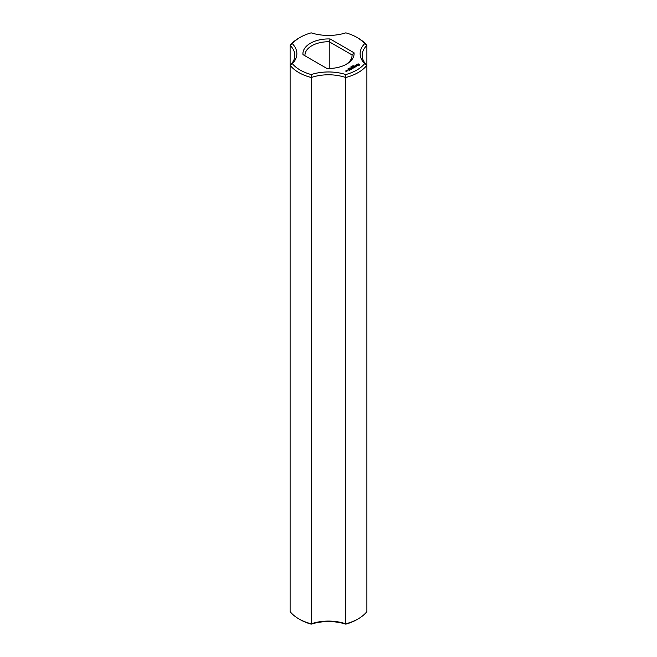 <?xml version="1.0" encoding="UTF-8"?>
<svg xmlns="http://www.w3.org/2000/svg" width="657" height="657" viewBox="0 0 657 657"><rect width="100%" height="100%" fill="white"/><g stroke="black" fill="none" stroke-linecap="round" stroke-linejoin="round"><path stroke-width="0.99" d="M298.754 618.82L300.183 619.65A40.052 23.126 0 0 0 311.188 624.15L311.295 623.813A33.655 19.431 0 0 1 345.705 623.813A42.073 24.293 0 0 0 358.246 618.82A42.073 24.293 0 0 0 366.885 611.585L366.885 45.415L364.619 43.707A40.052 23.126 0 0 0 356.817 37.35A40.052 23.126 0 0 0 345.812 32.85A35.675 20.597 0 0 1 311.188 32.85A40.052 23.126 0 0 0 300.183 37.35L298.754 38.18A42.073 24.293 0 0 0 290.115 45.415A33.655 19.431 0 0 1 294.845 55.352A33.655 19.431 0 0 1 290.115 65.289L290.115 611.585A42.073 24.293 0 0 0 298.754 618.82A42.073 24.293 0 0 0 311.295 623.813L311.188 74.553A40.052 23.126 0 0 1 292.381 63.696A35.675 20.597 0 0 0 292.381 43.707L290.115 45.415L290.115 65.289A42.073 24.293 0 0 0 311.295 77.518A33.655 19.431 0 0 1 345.705 77.518L345.812 74.553A35.675 20.597 0 0 0 311.188 74.553M290.115 65.289L292.381 63.696M311.188 624.15A35.675 20.597 0 0 1 345.812 624.15L345.705 77.518A42.073 24.293 0 0 0 366.885 65.289L364.619 63.696A40.052 23.126 0 0 1 345.812 74.553M345.812 624.15A40.052 23.126 0 0 0 356.817 619.65L358.246 618.82M364.619 43.707A35.675 20.597 0 0 0 364.619 63.696M300.183 37.35A40.052 23.126 0 0 0 292.381 43.707M330.101 38.96A25.582 14.766 0 0 0 302.976 54.63L326.899 68.443A25.582 14.766 0 0 0 346.584 64.148A25.582 14.766 0 0 0 354.024 52.774L330.101 38.96L329.223 41.752A23.562 13.6 0 0 0 304.938 55.352A23.562 13.6 0 0 0 304.955 55.771M359.297 65.215L359.297 64.427L358.451 63.943L356.25 64.427L356.25 65.215L357.088 65.7L359.297 65.215M353.277 65.815L353.926 65.774L353.277 65.815M356.505 66.094L355.018 66.185L355.47 65.577L354.591 66.102L356.086 66.02L355.626 66.628L356.505 66.094M352.973 66.258L352.842 65.749L353.441 66.094L352.973 66.258M352.809 66.447L351.897 66.3L352.817 66.176M351.24 66.989L351.889 66.948L351.257 66.924M355.38 66.784L353.786 66.365L354.87 67.08L354.517 67.375L355.38 66.957M354.32 67.564L353.154 66.809L352.292 67.228L353.088 66.94L353.523 67.195L353.014 67.564L354.107 67.523L353.45 67.983L354.32 67.482M350.937 67.433L350.805 66.932L351.257 67.359M351.873 68.057L353.187 68.139L352.029 67.466L352.776 68.065L351.659 67.934L351.897 68.583L350.854 68.065L352.012 68.821L351.873 68.057L352.086 68.821M349.598 68.238L349.13 67.967L349.606 68.18M349.081 68.542L348.612 68.271L349.081 68.476M348.382 68.689L348.933 68.673L348.374 68.648M350.994 69.486L351.717 68.985L350.411 68.32L350.912 68.698L350.411 69.075L351.495 69.034L350.994 69.486M350.616 69.708L349.31 68.952L350.616 69.617M347.75 69.018L348.415 69.001L347.75 69.018M346.888 70.43L348.046 70.521L346.888 70.348M349.442 70.389L350.156 69.888L348.998 69.215L348.136 69.634L349.508 69.675L349.943 69.929L349.442 70.389M347.348 70.923L346.617 70.504L346.691 71.12L347.348 70.923M346.707 71.293L345.352 71.005L346.707 71.293M356.817 37.35L358.246 38.18A42.073 24.293 0 0 1 366.885 45.415A33.655 19.431 0 0 0 362.155 55.352A33.655 19.431 0 0 0 366.885 65.289M345.845 64.558A23.562 13.6 0 0 0 352.062 55.352A23.562 13.6 0 0 0 352.045 54.933L354.024 52.774M352.045 55.771L352.045 54.933L329.223 41.752L329.223 68.468M359.182 65.339L359.108 64.821M359.182 64.583L356.365 64.583M357.769 64.049L358.599 64.821L358.352 65.437L357.186 65.437L357.006 64.641L357.769 64.345M356.439 64.821L356.39 65.298M358.599 64.821L358.352 65.437M347.832 70.48L347.11 70.389L347.832 70.644M346.485 71.252L345.993 71.293L346.485 71.424"/></g></svg>

